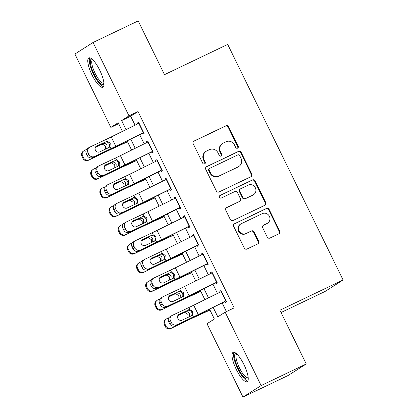 <?xml version="1.0" encoding="UTF-8"?>
<svg xmlns="http://www.w3.org/2000/svg" width="418" height="418" viewBox="0 0 418 418"><rect width="100%" height="100%" fill="white"/><g stroke="black" fill="none" stroke-linecap="round" stroke-linejoin="round"><path stroke-width="0.63" d="M237.581 148.16A1.432 1.374 57.6 0 0 238.192 146.279L228.636 126.785A2.043 1.965 57.6 0 0 225.966 125.797L194.067 141.059A2.043 1.965 57.6 0 0 193.194 143.74L202.751 163.239A1.432 1.374 57.6 0 0 204.757 163.851A1.432 1.374 57.6 0 0 205.228 162.053L203.994 159.53A6.542 6.28 57.6 0 1 206.152 151.295A6.542 6.28 57.6 0 1 206.785 150.94L209.444 149.67A6.542 6.28 57.6 0 1 217.992 152.831L219.231 155.355A1.432 1.374 57.6 0 0 221.237 155.966A1.432 1.374 57.6 0 0 221.712 154.164L220.474 151.645A6.542 6.28 57.6 0 1 222.637 143.405A6.542 6.28 57.6 0 1 223.269 143.055L225.924 141.786A6.542 6.28 57.6 0 1 234.472 144.947L235.71 147.465A1.432 1.374 57.6 0 0 237.581 148.16M237.455 148.212A1.432 1.374 57.6 0 0 237.701 146.593L228.15 127.093A2.043 1.965 57.6 0 0 225.474 126.105L193.644 141.336M204.496 163.981A1.432 1.374 57.6 0 0 204.742 162.362L203.503 159.838L203.994 159.53M220.976 156.097A1.432 1.374 57.6 0 0 221.221 154.477L219.983 151.953L220.474 151.645M236.306 369.46A16.245 4.504 64.4 0 1 233.119 352.374A16.245 4.504 64.4 0 1 243.96 364.595A16.245 4.504 64.4 0 1 247.148 381.686A16.245 4.504 64.4 0 1 236.306 369.46M92.054 75A16.245 4.504 64.4 0 1 88.867 57.909A16.245 4.504 64.4 0 1 99.703 70.135A16.245 4.504 64.4 0 1 102.891 87.221A16.245 4.504 64.4 0 1 92.054 75M267.254 237.09A2.043 1.965 57.6 0 0 269.923 238.077L278.874 233.793A2.043 1.965 57.6 0 0 279.746 231.112L269.14 209.455A2.043 1.965 57.6 0 0 266.47 208.467L234.571 223.729A2.043 1.965 57.6 0 0 233.699 226.415L244.305 248.067A2.043 1.965 57.6 0 0 246.975 249.055L257.786 243.882A2.043 1.965 57.6 0 0 258.658 241.202L254.118 231.933A2.043 1.965 57.6 0 0 251.448 230.945L246.087 233.51A5.471 5.251 57.6 0 1 240.747 223.985A5.471 5.251 57.6 0 1 241.28 223.693L262.279 213.645A5.471 5.251 57.6 0 1 267.614 223.17A5.471 5.251 57.6 0 1 267.086 223.463L263.586 225.135A2.043 1.965 57.6 0 0 262.713 227.82L267.254 237.09M118.665 123.671L110.848 127.412L74.9 54.032L93.047 42.495L138.18 20.9L164.509 74.65L227.7 44.418L343.1 279.987L279.914 310.219L306.248 363.968L261.114 385.568L242.968 397.1L207.02 323.72L214.377 319.044L209.533 309.158M93.047 42.495L128.995 115.875L121.638 120.551L126.069 129.601M213.154 307.366L217.809 316.86L225.166 312.183L234.19 307.867L138.018 111.559L128.995 115.875M225.166 312.183L261.114 385.568M250.915 176.72A2.043 1.965 57.6 0 0 251.788 174.04L241.181 152.382A2.043 1.965 57.6 0 0 238.511 151.394L206.612 166.657A2.043 1.965 57.6 0 0 205.74 169.342L216.346 190.995A2.043 1.965 57.6 0 0 219.016 191.982L250.915 176.72M255.158 180.921L265.77 202.573A2.043 1.965 57.6 0 1 264.897 205.259L232.998 220.516A2.043 1.965 57.6 0 1 230.328 219.534L225.788 210.264A2.043 1.965 57.6 0 1 226.66 207.579L239.598 201.392A2.043 1.965 57.6 0 0 240.47 198.707L237.455 192.562A2.043 1.965 57.6 0 0 234.785 191.575L221.315 198.017A1.432 1.374 57.6 0 1 219.92 195.525A1.432 1.374 57.6 0 1 220.061 195.446L252.488 179.933A2.043 1.965 57.6 0 1 255.158 180.921L254.666 181.229L265.278 202.887L265.77 202.573M142.334 133.17L142.857 134.23L144.079 133.446L138.588 122.234L137.36 123.012L137.757 123.822M151.494 151.865L152.016 152.925L153.239 152.147L147.747 140.929L146.519 141.707L146.917 142.517M160.653 170.56L161.176 171.62L162.398 170.842L156.907 159.624L155.679 160.402L156.076 161.212M169.812 189.255L170.335 190.315L171.558 189.537L166.061 178.319L164.838 179.097L165.235 179.907M178.972 207.95L179.489 209.01L180.717 208.232L175.22 197.014L173.998 197.792L174.395 198.602M188.131 226.65L188.649 227.706L189.876 226.927L184.38 215.709L183.157 216.493L183.554 217.297M197.291 245.345L197.808 246.406L199.036 245.622L193.539 234.409L192.317 235.188L192.714 235.998M206.45 264.04L206.967 265.101L208.195 264.322L202.699 253.104L201.476 253.883L201.868 254.693M215.61 282.735L216.127 283.796L217.355 283.017L211.858 271.799L210.63 272.578L211.027 273.388M138.018 111.559L130.662 116.235L135.04 125.165M139.69 134.664L144.2 143.86M148.85 153.359L153.359 162.555M158.009 172.054L162.518 181.25M167.169 190.749L171.673 199.95M176.328 209.449L180.832 218.645M185.487 228.144L189.991 237.34M194.647 246.839L199.151 256.035M203.806 265.534L208.31 274.73M212.966 284.23L217.47 293.431M222.125 302.93L226.373 311.603M224.769 301.43L225.286 302.491L226.514 301.712L221.017 290.494L219.79 291.273L220.187 292.083M281.048 312.528L324.953 291.518L343.1 279.987M306.248 363.968L288.101 375.505L242.968 397.1M122.448 131.393L118.205 122.735L110.848 127.412M204.877 299.659L200.374 290.463M195.718 280.964L191.214 271.768M186.559 262.269L182.055 253.068M177.399 243.569L172.895 234.373M168.24 224.874L163.736 215.678M159.08 206.178L154.576 196.982M149.926 187.483L145.417 178.287M140.767 168.788L136.258 159.592M131.607 150.093L127.098 140.892M130.724 139.1L135.228 148.296M139.884 157.795L144.388 166.996M149.043 176.495L153.547 185.691M158.203 195.19L162.706 204.386M167.362 213.885L171.866 223.081M176.521 232.58L181.025 241.776M185.676 251.275L190.185 260.471M194.835 269.971L199.344 279.172M203.994 288.671L208.504 297.867M130.662 116.235L121.638 120.551M137.36 123.012L138.661 122.385M146.519 141.707L147.82 141.085M155.679 160.402L156.98 159.78M164.838 179.097L166.139 178.476M173.998 197.792L175.299 197.171M183.157 216.493L184.458 215.866M192.317 235.188L193.618 234.561M201.476 253.883L202.777 253.261M210.63 272.578L211.936 271.956M219.79 291.273L221.096 290.651M222.637 143.405L222.146 143.719A6.542 6.28 57.6 0 0 219.983 151.953M206.152 151.295L205.666 151.603A6.542 6.28 57.6 0 0 203.503 159.838M250.852 176.751A2.043 1.965 57.6 0 0 251.296 174.348L240.69 152.695A2.043 1.965 57.6 0 0 238.02 151.708L206.184 166.939M239.686 155.59A1.432 1.374 57.6 0 0 237.816 154.895L209.82 168.292A1.432 1.374 57.6 0 0 209.209 170.173L210.51 172.833A6.542 6.28 57.6 0 0 219.058 175.994L238.197 166.834A6.542 6.28 57.6 0 0 238.83 166.484A6.542 6.28 57.6 0 0 240.993 158.25L239.686 155.59M209.679 168.37L209.188 168.684A1.432 1.374 57.6 0 0 208.718 170.481L209.209 170.173M238.83 166.484L238.338 166.798A6.542 6.28 57.6 0 1 237.706 167.148L218.567 176.302A6.542 6.28 57.6 0 1 210.019 173.146L208.718 170.481M264.834 205.285A2.043 1.965 57.6 0 0 265.278 202.887M226.232 207.861L239.106 201.701A2.043 1.965 57.6 0 0 239.305 201.591L239.791 201.283M219.706 195.692L252.488 179.933M253.021 194.971A5.471 5.251 57.6 0 0 255.21 187.515A5.471 5.251 57.6 0 0 248.208 185.148L240.81 188.69A2.043 1.965 57.6 0 0 239.937 191.371L242.947 197.521A2.043 1.965 57.6 0 0 245.622 198.508L252.529 195.279A5.471 5.251 57.6 0 0 253.057 194.987L253.548 194.673M240.611 188.8L240.12 189.114A2.043 1.965 57.6 0 0 239.446 191.684L239.937 191.371M252.529 195.279L245.131 198.822A2.043 1.965 57.6 0 1 242.461 197.834L239.446 191.684M254.666 181.229A2.043 1.965 57.6 0 0 251.997 180.242M267.614 223.17L267.128 223.478A5.471 5.251 57.6 0 1 266.595 223.776L263.157 225.417M240.747 223.985L240.261 224.299A5.471 5.251 57.6 0 0 245.596 233.824L246.087 233.51M257.723 243.913A2.043 1.965 57.6 0 0 258.167 241.51L253.627 232.246A2.043 1.965 57.6 0 0 250.957 231.258L245.596 233.824M278.811 233.824A2.043 1.965 57.6 0 0 279.255 231.42L268.649 209.768A2.043 1.965 57.6 0 0 265.979 208.781L234.143 224.011M86.516 149.43L84.473 150.417A4.164 4.112 52.3 0 0 82.597 155.945L81.949 156.447A4.164 4.112 -127.7 0 1 83.109 151.358L83.757 150.856M127.453 141.618L113.67 147.935A15.623 0.502 153.9 0 0 106.935 151.112L88.402 160.266A4.164 4.112 -127.7 0 1 82.863 158.317L81.949 156.447M127.553 141.812L110.775 149.498A10.413 0.334 153.9 0 0 106.282 151.619L88.402 160.266M95.445 147.188L103.204 143.499C104.892 143.175 106.162 143.771 107.024 145.297L106.909 148.484M82.863 158.317L83.516 157.816L82.597 155.945M83.516 157.816A4.164 4.112 52.3 0 0 89.05 159.765M105.608 149.101L105.582 146.18L102.687 144.283L101.151 144.618L95.33 147.434M143.63 132.527L115.823 146.284A10.413 0.334 -26.1 0 1 110.979 148.63L92.503 157.57A4.164 3.825 -120.4 0 1 87.21 155.465L88.992 154.42A4.164 3.825 59.6 0 0 94.285 156.525M142.413 133.321L116.465 146.159A15.623 0.502 -26.1 0 1 109.197 149.675L92.503 157.57M139.053 123.179L111.245 136.937A10.413 0.334 -26.1 0 1 106.402 139.283L89.708 147.178A4.164 3.825 59.6 0 0 89.431 147.324A4.164 3.825 59.6 0 0 88.078 152.554L88.992 154.42M108.346 147.941C109.589 146.864 109.887 145.516 109.239 143.886C108.351 142.381 107.092 141.775 105.467 142.063L96.328 146.164M88.078 152.554L86.296 153.594L87.21 155.465M86.296 153.594A4.164 3.825 -120.4 0 1 87.649 148.364L89.431 147.324M95.936 146.504L104.918 142.256M105.937 141.571L107.384 141.294L110.247 143.217L109.991 146.619L108.868 147.554L99.688 151.896A3.334 3.062 -120.4 0 1 95.456 150.214A3.334 3.062 -120.4 0 1 96.537 146.034A3.334 3.062 -120.4 0 1 96.757 145.913M109.244 147.345L108.868 147.554M103.977 83.955A14.06 3.898 64.4 0 1 94.013 73.981A14.06 3.898 64.4 0 1 92.091 59.116M92.691 59.664A13.021 3.61 -115.6 0 0 92.608 59.701A13.021 3.61 -115.6 0 0 95.158 73.39A13.021 3.61 -115.6 0 0 103.842 83.187A13.021 3.61 -115.6 0 0 103.925 83.145M89.797 57.815A16.145 4.473 -115.6 0 0 93.522 74.294A16.145 4.473 -115.6 0 0 103.549 86.557M248.235 378.415A14.06 3.898 64.4 0 1 240.569 372.61A14.06 3.898 64.4 0 1 234.566 356.46A14.06 3.898 64.4 0 1 236.348 353.576M236.949 354.124A13.021 3.61 -115.6 0 0 236.86 354.161A13.021 3.61 -115.6 0 0 235.992 356.758A13.021 3.61 -115.6 0 0 240.893 370.63A13.021 3.61 -115.6 0 0 248.099 377.647A13.021 3.61 -115.6 0 0 248.182 377.606M234.054 352.275A16.145 4.473 -115.6 0 0 233.531 354.997A16.145 4.473 -115.6 0 0 238.986 371.09A16.145 4.473 -115.6 0 0 247.806 381.023M95.675 168.125L93.632 169.112A4.164 4.112 52.3 0 0 91.756 174.64L91.108 175.147A4.164 4.112 -127.7 0 1 92.268 170.058L92.916 169.551M136.613 160.313L122.829 166.63A15.623 0.502 153.9 0 0 116.089 169.812L97.561 178.961A4.164 4.112 -127.7 0 1 92.023 177.013L91.108 175.147M136.707 160.507L119.929 168.193A10.413 0.334 153.9 0 0 115.441 170.314L97.561 178.961M104.604 165.883L112.364 162.2C114.046 161.87 115.321 162.471 116.183 163.992L116.068 167.179M92.023 177.013L92.676 176.511L91.756 174.64M92.676 176.511A4.164 4.112 52.3 0 0 98.209 178.46M114.762 167.796L114.741 164.875L111.846 162.978L110.31 163.313L104.49 166.129M104.829 186.82L102.791 187.807A4.164 4.112 52.3 0 0 100.916 193.341L100.268 193.842A4.164 4.112 -127.7 0 1 101.422 188.753L102.076 188.252M145.772 179.014L131.989 185.326A15.623 0.502 153.9 0 0 125.248 188.508L106.721 197.657A4.164 4.112 -127.7 0 1 101.182 195.713L100.268 193.842M145.866 179.207L129.089 186.888A10.413 0.334 153.9 0 0 124.601 189.009L106.721 197.657M113.764 184.584L121.523 180.895C123.206 180.566 124.48 181.166 125.343 182.687L125.228 185.874M101.182 195.713L101.83 195.206L100.916 193.341M101.83 195.206A4.164 4.112 52.3 0 0 107.369 197.155M123.921 186.491L123.9 183.57L121.006 181.673L119.47 182.008L113.649 184.824M113.989 205.515L111.951 206.502A4.164 4.112 52.3 0 0 110.075 212.036L109.427 212.537A4.164 4.112 -127.7 0 1 110.582 207.448L111.235 206.947M154.932 197.709L141.148 204.021A15.623 0.502 153.9 0 0 134.408 207.203L115.88 216.352A4.164 4.112 -127.7 0 1 110.342 214.408L109.427 212.537M155.026 197.902L138.248 205.583A10.413 0.334 153.9 0 0 133.76 207.704L115.88 216.352M122.923 203.279L130.682 199.59C132.365 199.261 133.64 199.861 134.502 201.382L134.382 204.574M110.342 214.408L110.989 213.906L110.075 212.036M110.989 213.906A4.164 4.112 52.3 0 0 116.528 215.85M133.081 205.186L133.06 202.27L130.165 200.368L128.629 200.708L122.808 203.519M123.148 224.21L121.11 225.197A4.164 4.112 52.3 0 0 119.234 230.731L118.587 231.232A4.164 4.112 -127.7 0 1 119.741 226.143L120.394 225.642M164.091 216.404L150.308 222.716A15.623 0.502 153.9 0 0 143.567 225.898L125.039 235.052A4.164 4.112 -127.7 0 1 119.501 233.103L118.587 231.232M164.185 216.597L147.408 224.278A10.413 0.334 153.9 0 0 142.919 226.399L125.039 235.052M132.078 221.974L139.837 218.285C141.524 217.961 142.799 218.557 143.661 220.082L143.541 223.269M119.501 233.103L120.149 232.601L119.234 230.731M120.149 232.601A4.164 4.112 52.3 0 0 125.687 234.545M142.24 223.886L142.219 220.965L139.325 219.069L137.788 219.403L131.968 222.214M152.789 151.222L124.982 164.979A10.413 0.334 -26.1 0 1 120.138 167.325L101.663 176.265A4.164 3.825 -120.4 0 1 96.37 174.16L98.152 173.12A4.164 3.825 59.6 0 0 103.445 175.22M151.567 152.016L125.625 164.854A15.623 0.502 -26.1 0 1 118.357 168.37L101.663 176.265M148.212 141.874L120.405 155.632A10.413 0.334 -26.1 0 1 115.561 157.978L98.867 165.873A4.164 3.825 59.6 0 0 98.591 166.019A4.164 3.825 59.6 0 0 97.237 171.249L98.152 173.12M117.505 166.636C118.749 165.565 119.046 164.211 118.398 162.586C117.51 161.076 116.251 160.47 114.626 160.758L105.488 164.859M97.237 171.249L95.456 172.294L96.37 174.16M95.456 172.294A4.164 3.825 -120.4 0 1 96.809 167.064L98.591 166.019M105.096 165.199L114.077 160.951M115.096 160.272L116.544 159.995L119.407 161.912L119.151 165.314L118.028 166.254L108.847 170.596A3.334 3.062 -120.4 0 1 104.615 168.914A3.334 3.062 -120.4 0 1 105.697 164.729A3.334 3.062 -120.4 0 1 105.916 164.614M118.404 166.04L118.028 166.254M161.949 169.922L134.141 183.68A10.413 0.334 -26.1 0 1 129.298 186.02L110.822 194.96A4.164 3.825 -120.4 0 1 105.529 192.86L107.311 191.815A4.164 3.825 59.6 0 0 112.604 193.915M160.726 170.711L134.784 183.549A15.623 0.502 -26.1 0 1 127.516 187.065L110.822 194.96M157.372 160.569L129.564 174.327A10.413 0.334 -26.1 0 1 124.721 176.673L108.022 184.568A4.164 3.825 59.6 0 0 107.75 184.714A4.164 3.825 59.6 0 0 106.397 189.944L107.311 191.815M126.664 185.331C127.908 184.26 128.206 182.906 127.558 181.281C126.67 179.777 125.41 179.165 123.785 179.453L114.647 183.559M106.397 189.944L104.615 190.989L105.529 192.86M104.615 190.989A4.164 3.825 -120.4 0 1 105.968 185.759L107.75 184.714M114.255 183.899L123.237 179.651M124.256 178.967L125.703 178.69L128.566 180.607L128.31 184.009L127.187 184.949L118.007 189.291A3.334 3.062 -120.4 0 1 113.774 187.609A3.334 3.062 -120.4 0 1 114.856 183.424A3.334 3.062 -120.4 0 1 115.075 183.309M127.563 184.735L127.187 184.949M171.108 188.617L143.301 202.375A10.413 0.334 -26.1 0 1 138.457 204.721L119.982 213.655A4.164 3.825 -120.4 0 1 114.689 211.555L116.47 210.51A4.164 3.825 59.6 0 0 121.763 212.616M169.886 189.406L143.944 202.244A15.623 0.502 -26.1 0 1 136.676 205.76L119.982 213.655M166.526 179.27L138.724 193.027A10.413 0.334 -26.1 0 1 133.875 195.373L117.181 203.263A4.164 3.825 59.6 0 0 116.909 203.409A4.164 3.825 59.6 0 0 115.556 208.639L116.47 210.51M135.824 204.026C137.067 202.955 137.365 201.601 136.717 199.976C135.829 198.472 134.57 197.86 132.945 198.148L123.806 202.255M115.556 208.639L113.774 209.684L114.689 211.555M113.774 209.684A4.164 3.825 -120.4 0 1 115.128 204.454L116.909 203.409M123.414 202.594L132.396 198.346M133.415 197.662L134.862 197.385L137.721 199.302L137.47 202.704L136.346 203.644L127.166 207.986A3.334 3.062 -120.4 0 1 122.934 206.304A3.334 3.062 -120.4 0 1 124.015 202.119A3.334 3.062 -120.4 0 1 124.235 202.004M136.723 203.43L136.346 203.644M180.268 207.312L152.46 221.07A10.413 0.334 -26.1 0 1 147.617 223.416L129.141 232.351A4.164 3.825 -120.4 0 1 123.848 230.25L125.63 229.205A4.164 3.825 59.6 0 0 130.923 231.311M179.045 208.101L153.098 220.939A15.623 0.502 -26.1 0 1 145.835 224.461L129.141 232.351M175.685 197.965L147.883 211.722A10.413 0.334 -26.1 0 1 143.034 214.068L126.34 221.963A4.164 3.825 59.6 0 0 126.069 222.104A4.164 3.825 59.6 0 0 124.716 227.335L125.63 229.205M144.983 222.726C146.227 221.65 146.525 220.302 145.877 218.671C144.989 217.167 143.729 216.555 142.104 216.848L132.966 220.95M124.716 227.335L122.934 228.38L123.848 230.25M122.934 228.38A4.164 3.825 -120.4 0 1 124.287 223.149L126.069 222.104M132.574 221.289L141.556 217.041M142.575 216.357L144.022 216.08L146.88 217.997L146.629 221.399L145.506 222.339L136.325 226.681A3.334 3.062 -120.4 0 1 132.093 224.999A3.334 3.062 -120.4 0 1 133.175 220.814A3.334 3.062 -120.4 0 1 133.394 220.699M145.882 222.125L145.506 222.339M132.307 242.905L130.27 243.893A4.164 4.112 52.3 0 0 128.394 249.426L127.741 249.927A4.164 4.112 -127.7 0 1 128.901 244.838L129.554 244.337M173.251 235.099L159.462 241.411A15.623 0.502 153.9 0 0 152.727 244.593L134.194 253.747A4.164 4.112 -127.7 0 1 128.66 251.798L127.741 249.927M173.345 235.292L156.567 242.978A10.413 0.334 153.9 0 0 152.079 245.094L134.194 253.747M141.237 240.669L148.996 236.98C150.684 236.656 151.959 237.252 152.821 238.777L152.701 241.965M128.66 251.798L129.308 251.296L128.394 249.426M129.308 251.296A4.164 4.112 52.3 0 0 134.847 253.245M151.4 242.581L151.373 239.66L148.484 237.764L146.943 238.098L141.127 240.914M189.427 226.007L161.62 239.765A10.413 0.334 -26.1 0 1 156.776 242.111L138.301 251.051A4.164 3.825 -120.4 0 1 133.008 248.945L134.789 247.9A4.164 3.825 59.6 0 0 140.082 250.006M188.204 226.796L162.257 239.634A15.623 0.502 -26.1 0 1 154.994 243.156L138.301 251.051M184.845 216.66L157.037 230.417A10.413 0.334 -26.1 0 1 152.194 232.763L135.5 240.658A4.164 3.825 59.6 0 0 135.228 240.799A4.164 3.825 59.6 0 0 133.875 246.035L134.789 247.9M154.143 241.421C155.381 240.345 155.679 238.997 155.036 237.367C154.148 235.862 152.889 235.256 151.264 235.543L142.125 239.645M133.875 246.035L132.093 247.075L133.008 248.945M132.093 247.075A4.164 3.825 -120.4 0 1 133.446 241.844L135.228 240.799M141.728 239.984L150.715 235.736M151.734 235.052L153.181 234.775L156.039 236.692L155.789 240.099L154.665 241.034L145.485 245.376A3.334 3.062 -120.4 0 1 141.253 243.694A3.334 3.062 -120.4 0 1 142.334 239.509A3.334 3.062 -120.4 0 1 142.554 239.394M155.041 240.825L154.665 241.034M141.467 261.605L139.424 262.593A4.164 4.112 52.3 0 0 137.553 268.121L136.9 268.622A4.164 4.112 -127.7 0 1 138.06 263.533L138.713 263.032M182.41 253.794L168.621 260.111A15.623 0.502 153.9 0 0 161.886 263.288L143.353 272.442A4.164 4.112 -127.7 0 1 137.82 270.493L136.9 268.622M182.504 253.987L165.727 261.673A10.413 0.334 153.9 0 0 161.238 263.795L143.353 272.442M150.396 259.364L158.156 255.675C159.843 255.351 161.118 255.947 161.98 257.472L161.86 260.66M137.82 270.493L138.468 269.991L137.553 268.121M138.468 269.991A4.164 4.112 52.3 0 0 144.006 271.94M160.559 261.276L160.533 258.355L157.643 256.459L156.102 256.793L150.287 259.609M198.587 244.702L170.779 258.46A10.413 0.334 -26.1 0 1 165.936 260.806L147.46 269.746A4.164 3.825 -120.4 0 1 142.167 267.64L143.949 266.6A4.164 3.825 59.6 0 0 149.242 268.701M197.364 245.497L171.417 258.334A15.623 0.502 -26.1 0 1 164.154 261.851L147.46 269.746M194.004 235.355L166.197 249.112A10.413 0.334 -26.1 0 1 161.353 251.458L144.659 259.353A4.164 3.825 59.6 0 0 144.388 259.5A4.164 3.825 59.6 0 0 143.034 264.73L143.949 266.6M163.302 260.116C164.54 259.04 164.838 257.692 164.196 256.062C163.307 254.557 162.048 253.951 160.423 254.238L151.285 258.34M143.034 264.73L141.253 265.77L142.167 267.64M141.253 265.77A4.164 3.825 -120.4 0 1 142.606 260.539L144.388 259.5M150.888 258.679L159.875 254.431M160.893 253.747L162.341 253.475L165.199 255.393L164.948 258.794L163.825 259.73L154.644 264.071A3.334 3.062 -120.4 0 1 150.407 262.389A3.334 3.062 -120.4 0 1 151.494 258.209A3.334 3.062 -120.4 0 1 151.713 258.089M164.201 259.521L163.825 259.73M150.626 280.3L148.583 281.288A4.164 4.112 52.3 0 0 146.713 286.816L146.06 287.323A4.164 4.112 -127.7 0 1 147.22 282.234L147.873 281.727M191.569 272.489L177.781 278.806A15.623 0.502 153.9 0 0 171.046 281.988L152.513 291.137A4.164 4.112 -127.7 0 1 146.979 289.188L146.06 287.323M191.663 272.682L174.886 280.368A10.413 0.334 153.9 0 0 170.392 282.49L152.513 291.137M159.556 278.064L167.315 274.375C169.003 274.046 170.278 274.647 171.14 276.167L171.019 279.355M146.979 289.188L147.627 288.686L146.713 286.816M147.627 288.686A4.164 4.112 52.3 0 0 153.166 290.635M169.718 279.971L169.692 277.05L166.803 275.154L165.262 275.488L159.446 278.304M207.746 263.397L179.939 277.155A10.413 0.334 -26.1 0 1 175.095 279.501L156.614 288.441A4.164 3.825 -120.4 0 1 151.326 286.335L153.108 285.295A4.164 3.825 59.6 0 0 158.401 287.396M206.523 264.192L180.576 277.029A15.623 0.502 -26.1 0 1 173.313 280.546L156.614 288.441M203.164 254.05L175.356 267.807A10.413 0.334 -26.1 0 1 170.513 270.153L153.819 278.048A4.164 3.825 59.6 0 0 153.547 278.195A4.164 3.825 59.6 0 0 152.194 283.425L153.108 285.295M172.462 278.811C173.7 277.74 173.998 276.387 173.355 274.762C172.467 273.252 171.208 272.646 169.583 272.933L160.444 277.035M152.194 283.425L150.412 284.47L151.326 286.335M150.412 284.47A4.164 3.825 -120.4 0 1 151.765 279.24L153.547 278.195M160.047 277.374L169.034 273.126M170.053 272.447L171.5 272.17L174.358 274.088L174.107 277.489L172.984 278.43L163.804 282.772A3.334 3.062 -120.4 0 1 159.566 281.089A3.334 3.062 -120.4 0 1 160.653 276.904A3.334 3.062 -120.4 0 1 160.873 276.789M173.355 278.216L172.984 278.43M159.786 298.995L157.743 299.983A4.164 4.112 52.3 0 0 155.872 305.516L155.219 306.018A4.164 4.112 -127.7 0 1 156.379 300.929L157.032 300.427M200.729 291.189L186.94 297.501A15.623 0.502 153.9 0 0 180.205 300.683L161.672 309.832A4.164 4.112 -127.7 0 1 156.139 307.888L155.219 306.018M200.823 291.383L184.045 299.063A10.413 0.334 153.9 0 0 179.552 301.185L161.672 309.832M168.715 296.759L176.474 293.07C178.162 292.741 179.437 293.342 180.299 294.862L180.179 298.05M156.139 307.888L156.787 307.382L155.872 305.516M156.787 307.382A4.164 4.112 52.3 0 0 162.325 309.33M178.878 298.666L178.852 295.745L175.962 293.849L174.421 294.183L168.606 296.999M216.905 282.098L189.098 295.855A10.413 0.334 -26.1 0 1 184.254 298.201L165.774 307.136A4.164 3.825 -120.4 0 1 160.486 305.035L162.268 303.99A4.164 3.825 59.6 0 0 167.561 306.091M215.683 282.887L189.735 295.725A15.623 0.502 -26.1 0 1 182.467 299.241L165.774 307.136M212.323 272.745L184.516 286.502A10.413 0.334 -26.1 0 1 179.672 288.848L162.978 296.743A4.164 3.825 59.6 0 0 162.706 296.89A4.164 3.825 59.6 0 0 161.353 302.12L162.268 303.99M181.621 297.506C182.859 296.435 183.157 295.082 182.514 293.457C181.626 291.952 180.367 291.341 178.742 291.628L169.603 295.735M161.353 302.12L159.566 303.165L160.486 305.035M159.566 303.165A4.164 3.825 -120.4 0 1 160.925 297.935L162.706 296.89M169.206 296.075L178.193 291.827M179.212 291.142L180.66 290.865L183.518 292.783L183.267 296.184L182.143 297.125L172.958 301.467A3.334 3.062 -120.4 0 1 168.726 299.784A3.334 3.062 -120.4 0 1 169.812 295.599A3.334 3.062 -120.4 0 1 170.032 295.484M182.514 296.911L182.143 297.125M168.945 317.69L166.902 318.678A4.164 4.112 52.3 0 0 165.032 324.211L164.379 324.713A4.164 4.112 -127.7 0 1 165.538 319.624L166.192 319.122M209.888 309.884L196.099 316.196A15.623 0.502 153.9 0 0 189.364 319.378L170.831 328.527A4.164 4.112 -127.7 0 1 165.293 326.583L164.379 324.713M209.982 310.078L193.205 317.758A10.413 0.334 153.9 0 0 188.711 319.88L170.831 328.527M177.875 315.454L185.634 311.765C187.321 311.436 188.596 312.037 189.458 313.557L189.338 316.75M165.293 326.583L165.946 326.082L165.032 324.211M165.946 326.082A4.164 4.112 52.3 0 0 171.484 328.025M188.037 317.361L188.011 314.446L185.122 312.549L183.58 312.883L177.765 315.695M226.06 300.793L198.257 314.55A10.413 0.334 -26.1 0 1 193.409 316.896L174.933 325.831A4.164 3.825 -120.4 0 1 169.645 323.731L171.427 322.686A4.164 3.825 59.6 0 0 176.715 324.791M224.842 301.582L198.895 314.42A15.623 0.502 -26.1 0 1 191.627 317.936L174.933 325.831M221.483 291.445L193.675 305.203A10.413 0.334 -26.1 0 1 188.831 307.549L172.138 315.438A4.164 3.825 59.6 0 0 171.866 315.585A4.164 3.825 59.6 0 0 170.507 320.815L171.427 322.686M190.78 316.201C192.019 315.13 192.317 313.777 191.674 312.152C190.786 310.647 189.526 310.036 187.901 310.323L178.763 314.43M170.507 320.815L168.726 321.86L169.645 323.731M168.726 321.86A4.164 3.825 -120.4 0 1 170.079 316.63L171.866 315.585M178.366 314.77L187.353 310.522M188.372 309.837L189.819 309.56L192.677 311.478L192.426 314.879L191.303 315.82L182.117 320.162A3.334 3.062 -120.4 0 1 177.885 318.479A3.334 3.062 -120.4 0 1 178.972 314.294A3.334 3.062 -120.4 0 1 179.186 314.179M191.674 315.606L191.303 315.82M237.701 146.593L238.192 146.279M204.742 162.362L205.228 162.053M221.221 154.477L221.712 154.164M193.691 141.3L194.067 141.059M225.474 126.105L225.966 125.797M228.15 127.093L228.636 126.785M206.231 166.897L206.612 166.657M238.02 151.708L238.511 151.394M240.69 152.695L241.181 152.382M251.296 174.348L251.788 174.04M210.019 173.146L210.51 172.833M218.567 176.302L219.058 175.994M237.706 167.148L238.197 166.834M226.279 207.824L226.66 207.579M239.106 201.701L239.598 201.392M219.795 195.619L220.061 195.446M242.461 197.834L242.947 197.521M245.131 198.822L245.622 198.508M263.204 225.38L263.586 225.135M266.595 223.776L267.086 223.463M250.957 231.258L251.448 230.945M253.627 232.246L254.118 231.933M258.167 241.51L258.658 241.202M234.19 223.97L234.571 223.729M265.979 208.781L266.47 208.467M268.649 209.768L269.14 209.455M279.255 231.42L279.746 231.112M106.935 151.112L106.783 150.814M113.67 147.935L113.508 147.606M103.204 143.499L103.032 143.149M101.151 144.618L102.619 143.719M109.991 146.619L110.979 148.63M106.402 139.283L107.384 141.294M111.245 136.937L115.823 146.284M138.776 123.315L143.358 132.663M116.089 169.812L115.943 169.509M122.829 166.63L122.667 166.301M112.364 162.2L112.191 161.844M110.31 163.313L111.778 162.414M125.248 188.508L125.102 188.21M131.989 185.326L131.827 184.996M121.523 180.895L121.351 180.539M119.47 182.008L120.938 181.114M134.408 207.203L134.262 206.905M141.148 204.021L140.986 203.691M130.682 199.59L130.51 199.24M128.629 200.708L130.092 199.809M143.567 225.898L143.421 225.6M150.308 222.716L150.146 222.392M139.837 218.285L139.664 217.935M137.788 219.403L139.251 218.504M119.151 165.314L120.138 167.325M115.561 157.978L116.544 159.995M120.405 155.632L124.982 164.979M147.935 142.01L152.518 151.358M128.31 184.009L129.298 186.02M124.721 176.673L125.703 178.69M129.564 174.327L134.141 183.68M157.095 160.705L161.677 170.053M137.47 202.704L138.457 204.721M133.875 195.373L134.862 197.385M138.724 193.027L143.301 202.375M166.254 179.4L170.837 188.748M146.629 221.399L147.617 223.416M143.034 214.068L144.022 216.08M147.883 211.722L152.46 221.07M175.414 198.101L179.996 207.448M152.727 244.593L152.58 244.295M159.462 241.411L159.305 241.087M148.996 236.98L148.824 236.63M146.943 238.098L148.411 237.199M155.789 240.099L156.776 242.111M152.194 232.763L153.181 234.775M157.037 230.417L161.62 239.765M184.573 216.796L189.155 226.143M161.886 263.288L161.74 262.99M168.621 260.111L168.464 259.782M158.156 255.675L157.983 255.325M156.102 256.793L157.57 255.894M164.948 258.794L165.936 260.806M161.353 251.458L162.341 253.475M166.197 249.112L170.779 258.46M193.733 235.491L198.315 244.838M171.046 281.988L170.899 281.685M177.781 278.806L177.624 278.477M167.315 274.375L167.143 274.02M165.262 275.488L166.73 274.589M174.107 277.489L175.095 279.501M170.513 270.153L171.5 272.17M175.356 267.807L179.939 277.155M202.892 254.186L207.469 263.533M180.205 300.683L180.059 300.385M186.94 297.501L186.783 297.172M176.474 293.07L176.302 292.72M174.421 294.183L175.889 293.29M183.267 296.184L184.254 298.201M179.672 288.848L180.66 290.865M184.516 286.502L189.098 295.855M212.051 272.881L216.629 282.228M189.364 319.378L189.218 319.08M196.099 316.196L195.943 315.867M185.634 311.765L185.461 311.415M183.58 312.883L185.049 311.985M192.426 314.879L193.409 316.896M188.831 307.549L189.819 309.56M193.675 305.203L198.257 314.55M221.211 291.576L225.788 300.929"/></g></svg>
